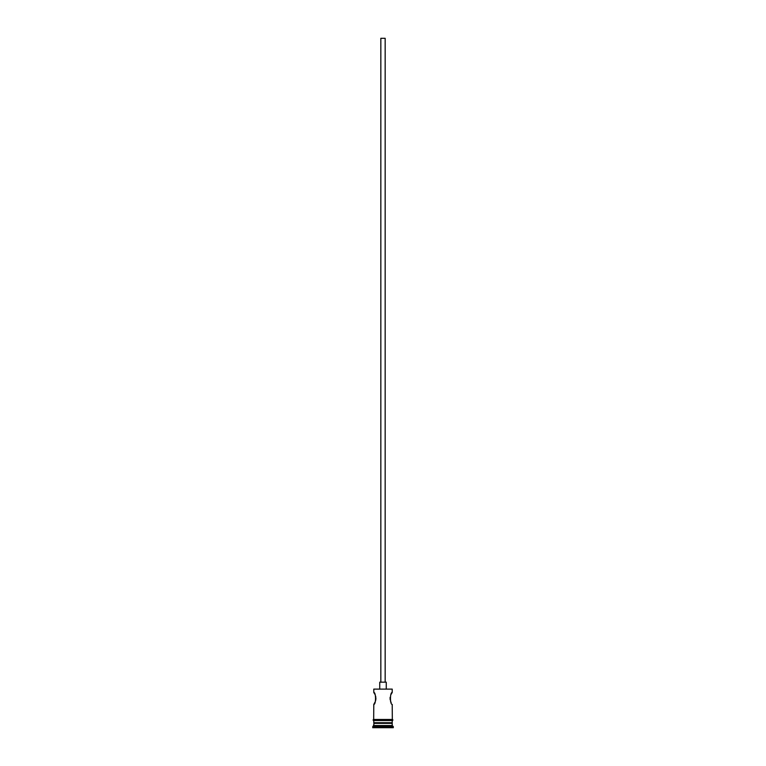 <?xml version="1.0" encoding="UTF-8"?>
<svg xmlns="http://www.w3.org/2000/svg" width="766" height="766" viewBox="0 0 766 766"><rect width="100%" height="100%" fill="white"/><g stroke="black" fill="none" stroke-linecap="round" stroke-linejoin="round"><path stroke-width="1.15" d="M373.789 689.113L392.211 689.113L373.789 689.113L373.789 692.474L374.823 694.235M380.836 682.171L380.836 38.3L385.164 38.3L385.164 682.171M379.745 688.682L379.745 682.171L386.255 682.171L386.255 688.682M391.177 702.623L390.401 700.775M390.105 699.511L390.114 697.28M391.187 694.226L392.211 692.474C389.904 692.1 389.904 704.749 392.211 704.394L392.326 719.466A0.546 0.546 0 0 1 392.862 720.002A0.546 0.546 0 0 1 392.326 720.547L373.674 720.547A0.546 0.546 0 0 1 373.138 720.002A0.546 0.546 0 0 1 373.674 719.466L392.326 719.466M375.254 695.183L375.886 697.28M375.972 698.487L375.608 700.746M375.225 701.761L373.789 704.394C376.096 704.749 376.096 692.119 373.789 692.474M374.44 722.711L372.707 727.7L393.293 727.7L393.293 726.618L372.707 726.618M391.56 722.711L392.211 723.363L373.789 723.363M392.211 723.363L392.211 725.536L373.789 725.536M392.211 725.536L393.293 726.618M373.789 704.394L373.674 719.466M392.211 689.113L392.211 692.474M373.789 720.547L373.789 722.711L392.211 722.711L392.211 720.547"/></g></svg>
